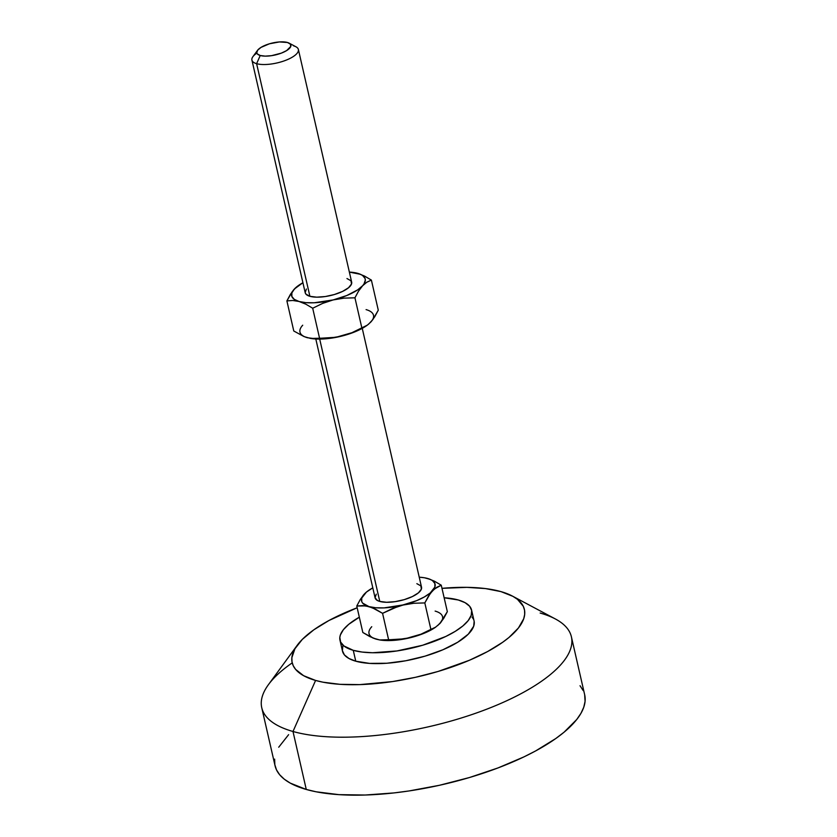 <?xml version="1.0" encoding="UTF-8"?>
<svg xmlns="http://www.w3.org/2000/svg" width="837" height="837" viewBox="0 0 837 837"><rect width="100%" height="100%" fill="white"/><g stroke="black" fill="none" stroke-linecap="round" stroke-linejoin="round"><path stroke-width="1.26" d="M251.927 60.107L305.212 292.751A23.823 8.37 -12.9 0 0 309.899 296.308L256.614 63.675A23.823 8.37 167.1 0 1 251.927 60.107A23.823 8.37 167.1 0 1 256.865 53.129M257.524 50.356L252.931 56.654A23.823 8.37 -12.9 0 0 256.614 63.675L260.234 55.504A17.472 6.141 167.1 0 1 257.524 50.356A17.472 6.141 167.1 0 1 270.885 43.388A17.472 6.141 167.1 0 1 287.415 42.478L290.345 44.089L290.753 46.453L286.631 50.597L281.326 53.139L271.533 55.671L265.224 56.131L260.234 55.504L257.304 53.882L256.771 52.773L257.67 50.168L261.018 47.385L269.462 43.786L279.38 41.944L287.415 42.478A17.472 6.141 167.1 0 1 289.1 43.126A17.472 6.141 167.1 0 1 282.875 52.511A17.472 6.141 167.1 0 1 260.234 55.504L256.614 63.675A23.823 8.37 -12.9 0 0 287.489 59.594A23.823 8.37 -12.9 0 0 295.974 46.799L289.1 43.126M315.811 339.006L375.091 597.859A23.823 8.37 -12.9 0 0 379.778 601.426L319.692 339.09L379.778 601.426L377.382 600.474L375.06 597.712L376.284 594.155M339.989 640.232L342.479 651.102A67.504 23.718 -12.9 0 0 355.756 661.199L353.266 650.328A67.504 23.718 167.1 0 1 339.989 640.232A67.504 23.718 167.1 0 1 359.324 617.193L348.747 624.329L343.358 629.727L340.377 634.948L339.822 637.428L340.617 642.021L343.913 645.955L353.266 650.328L355.756 661.199L369.619 663.396L386.82 663.249L405.861 660.749L425.123 656.124L442.919 649.763L457.745 642.22L468.301 634.153L473.69 626.233L474.16 621.389L471.587 610.089A67.504 23.718 167.1 0 1 429.381 643.098A67.504 23.718 167.1 0 1 353.266 650.328L362.076 652.054L372.559 652.745L396.926 650.956L422.633 645.254L445.776 636.476L455.255 631.349L462.83 625.982L468.207 620.594L471.2 615.362L471.67 610.518L469.609 606.239L465.1 602.682L458.31 599.993A67.504 23.718 167.1 0 1 471.587 610.089M444.144 597.764A67.504 23.718 167.1 0 1 458.31 599.993L444.144 597.764M297.145 645.369L268.395 684.718A158.831 55.807 -12.9 0 0 292.992 731.486L315.591 680.439A119.126 41.85 167.1 0 1 297.145 645.369A119.126 41.85 167.1 0 1 357.169 607.767L328.962 620.499L313.844 629.801L302.356 639.342L294.927 648.759L291.862 657.683L292.008 661.858L293.274 665.781L295.639 669.412L303.601 675.689L315.591 680.439L292.992 731.486A158.831 55.807 167.1 0 1 261.751 707.725A158.831 55.807 167.1 0 1 292.218 662.873M441.988 588.338A119.126 41.85 167.1 0 1 500.965 591.613A119.126 41.85 167.1 0 1 512.39 596.07A119.126 41.85 167.1 0 1 469.944 660.037A119.126 41.85 167.1 0 1 315.591 680.439L322.956 682.186L340.063 684.331L359.795 684.614L392.637 681.559L415.455 677.311L438.002 671.483L469.411 660.267L487.584 651.563L502.702 642.251L508.938 637.491L518.438 627.97L523.711 618.752L524.684 614.368L524.548 610.204L523.282 606.281L517.454 599.323L512.945 596.362L500.965 591.613L485.418 588.568L466.9 587.354L441.988 588.338M261.751 707.725L275.038 765.698A158.831 55.807 -12.9 0 0 306.269 789.458L292.992 731.486L306.269 789.458L316.093 791.792L338.901 794.648L365.214 795.024L394.007 792.921L409 790.955L439.425 785.294L469.484 777.521L498.025 767.927L523.941 756.889L535.596 750.956L555.758 738.548L564.065 732.197L576.745 719.496L580.983 713.27L583.766 707.213L585.073 701.364L584.665 694.741M437.657 625.616L441.381 621.619M379.6 639.928L391.538 640.504L410.465 637.668L399.605 639.468L379.674 639.939L373.093 638.076L362.829 632.49L356.771 606.03L365.727 605.894L372.308 607.756L382.572 613.333L388.63 639.803L379.768 639.96A37.717 13.256 -12.9 0 0 410.465 637.668L424.108 633.264L435.69 627.133M583.19 690.577L580.031 685.733M288.619 734.666L278.721 747.221M274.641 759.117L274.829 764.683L276.513 769.914L279.673 774.759L284.287 779.184L290.293 783.129L306.269 789.458A158.831 55.807 -12.9 0 0 485.366 772.467A158.831 55.807 -12.9 0 0 584.676 694.783L571.399 636.811A158.831 55.807 167.1 0 1 472.089 714.495A158.831 55.807 167.1 0 1 292.992 731.486A158.831 55.807 -12.9 0 0 498.8 704.283A158.831 55.807 -12.9 0 0 555.402 618.982L512.39 596.07M540.158 613.05A158.831 55.807 167.1 0 1 571.399 636.811M473.449 619.171L472.099 617.11M342.867 645.819L342.385 650.663L344.446 654.952L348.966 658.499L355.756 661.199A67.504 23.718 -12.9 0 0 431.871 653.969A67.504 23.718 -12.9 0 0 474.077 620.96M371.754 626.714A37.717 13.256 -12.9 0 0 376.43 639.217L369.703 636.538L362.829 632.49L356.771 606.03L362.63 605.59L368.971 606.605L375.698 609.294L382.572 613.333L392.501 608.52L402.995 605.057L413.855 603.257L424.819 602.922L428.377 596.3L432.342 590.995L436.684 587.344L441.266 585.209L434.382 581.16L427.665 578.482A37.717 13.256 167.1 0 1 432.342 590.995A37.717 13.256 167.1 0 1 402.995 605.057A37.717 13.256 167.1 0 1 368.971 606.605A37.717 13.256 167.1 0 1 364.294 594.092L360.328 599.397L356.771 606.03L360.328 599.397L364.294 594.092A37.717 13.256 167.1 0 1 368.447 590.545A37.717 13.256 167.1 0 1 372.8 587.846L366.439 592.083L361.762 598.016L361.72 601.562L362.651 603.121L368.971 606.605L375.75 607.767L384.068 607.892L413.855 603.257L424.819 602.922L430.888 629.393L420.959 634.205L410.465 637.668A37.717 13.256 -12.9 0 0 435.648 627.154L430.888 629.393L424.819 602.922L430.302 593.454L434.476 588.955L441.266 585.209L447.335 611.669L439.812 623.607A37.717 13.256 -12.9 0 0 435.135 611.094M424.338 577.75L419.243 577.206A37.717 13.256 167.1 0 1 424.338 577.75A37.717 13.256 167.1 0 1 427.665 578.482L434.382 581.16L441.266 585.209L447.335 611.669L443.777 618.292L439.812 623.607L435.47 627.248L420.959 634.205L405.045 638.777L388.63 639.803L382.572 613.333L397.669 606.595L416.638 600.652L424.296 596.98L430.197 593.004L434.874 587.072L434.905 583.525L432.447 580.596L430.333 579.424L424.422 577.76M379.674 639.939L376.43 639.217M439.812 623.607L435.47 627.248M366.428 592.052L368.447 590.545M427.665 578.482L424.495 577.771M416.857 583.661L420.844 585.869L421.398 589.091L418.448 592.837L412.432 596.54L404.261 599.637L395.19 601.646L386.589 602.284L379.778 601.426A23.823 8.37 -12.9 0 0 406.646 598.873A23.823 8.37 -12.9 0 0 421.534 587.229L362.254 328.366M302.712 325.216A37.717 13.256 -12.9 0 0 307.388 337.729L318.165 339.079L336.6 337.248L355.055 331.776L366.637 325.645M298.568 285.427L294.404 288.985A37.717 13.256 167.1 0 1 298.568 285.427A37.717 13.256 167.1 0 1 302.921 282.728L294.404 288.985L291.883 292.898L291.841 296.444L294.3 299.374L299.081 301.498L305.871 302.649L314.189 302.774L333.116 299.939L346.759 295.534L357.619 289.895L366.815 282.226L371.387 280.092L378.282 310.182L372.8 319.65L368.615 324.149L372.329 320.121M310.558 338.441A37.717 13.256 -12.9 0 0 310.715 338.462A37.717 13.256 -12.9 0 0 341.412 336.181L330.531 337.981L310.632 338.451L304.051 336.589L293.777 331.002L286.892 300.912L292.73 300.473L299.081 301.498A37.717 13.256 167.1 0 1 294.404 288.985L290.439 294.289L286.892 300.912L292.73 300.473L299.081 301.498L305.808 304.176L312.693 308.225L322.632 303.402L333.116 299.939L343.986 298.139L354.94 297.805L358.498 291.182L364.032 283.889L365.319 280.123L365.026 278.407L362.567 275.478L360.454 274.306L349.364 272.098A37.717 13.256 167.1 0 1 354.449 272.632A37.717 13.256 167.1 0 1 357.786 273.364L354.553 272.653M357.786 273.364L364.513 276.053L371.387 280.092L378.282 310.182L374.725 316.815L370.76 322.109L367.286 325.174L351.896 332.718L335.982 337.29L319.577 338.305L312.693 308.225L322.632 303.402L333.116 299.939L343.986 298.139L354.94 297.805L358.498 291.182L362.463 285.877L366.815 282.226L371.387 280.092L364.513 276.053L357.786 273.364A37.717 13.256 167.1 0 1 362.463 285.877A37.717 13.256 167.1 0 1 333.116 299.939A37.717 13.256 167.1 0 1 299.081 301.498L305.808 304.176L312.693 308.225L319.577 338.305L310.715 338.462M364.147 326.995L361.835 327.895L354.94 297.805L361.835 327.895L351.896 332.718L341.412 336.181A37.717 13.256 -12.9 0 0 366.596 325.666L367.286 325.174M370.76 322.109A37.717 13.256 -12.9 0 0 366.083 309.606M346.968 278.543L350.965 280.751L351.519 283.973L348.569 287.719L342.553 291.422L334.382 294.519L325.311 296.539L316.71 297.166L309.899 296.308A23.823 8.37 -12.9 0 0 336.767 293.766A23.823 8.37 -12.9 0 0 351.655 282.111L298.38 49.467A23.823 8.37 167.1 0 1 283.481 61.122A23.823 8.37 167.1 0 1 256.614 63.675L309.899 296.308L305.913 294.111L305.181 292.594L306.405 289.037M293.693 45.909A23.823 8.37 167.1 0 1 298.38 49.467M310.632 338.451L304.051 336.589L293.777 331.002L286.892 300.912L292.364 291.454L296.549 286.945M368.615 324.149L366.407 325.76"/></g></svg>
